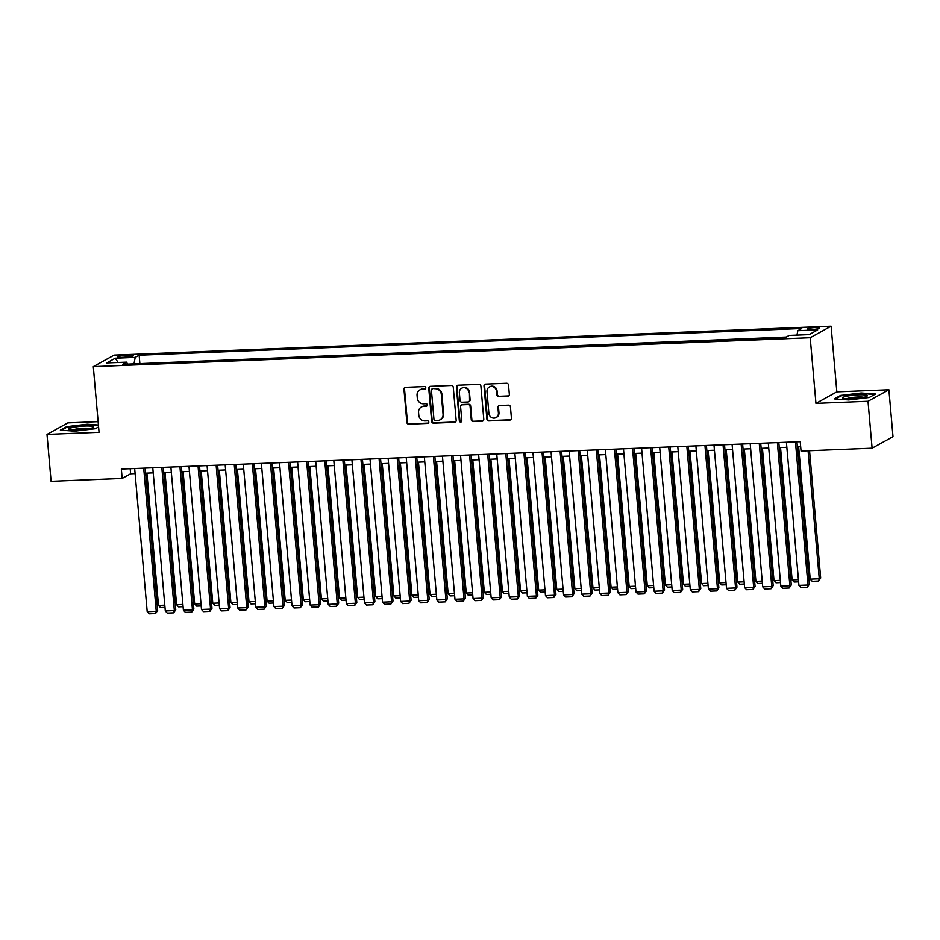 <?xml version="1.0" encoding="UTF-8"?>
<svg xmlns="http://www.w3.org/2000/svg" width="940" height="940" viewBox="0 0 940 940"><rect width="100%" height="100%" fill="white"/><g stroke="black" fill="none" stroke-linecap="round" stroke-linejoin="round"><path stroke-width="1.41" d="M425.808 387.809A1.304 1.234 -118.9 0 0 424.457 386.563L405.575 387.327A1.868 1.763 -118.9 0 0 403.953 389.242L406.856 422.389A1.868 1.763 -118.9 0 0 408.794 424.163L427.677 423.399A1.304 1.234 -118.9 0 0 428.805 422.06A1.304 1.234 -118.9 0 0 427.453 420.826L425.009 420.92A5.981 5.628 -118.9 0 1 418.805 415.257L418.559 412.495A5.981 5.628 -118.9 0 1 423.728 406.374L426.173 406.268A1.304 1.234 -118.9 0 0 427.312 404.929A1.304 1.234 -118.9 0 0 425.949 403.695L423.505 403.789A5.981 5.628 -118.9 0 1 417.301 398.125L417.066 395.364A5.981 5.628 -118.9 0 1 422.236 389.242L424.68 389.148A1.304 1.234 -118.9 0 0 425.808 387.809M815.203 327.543A6.087 0.881 -5 0 0 807.331 329.071A6.087 0.881 -5 0 0 811.596 329.541A6.087 0.881 -5 0 0 819.468 328.013A6.087 0.881 -5 0 0 815.203 327.543M507.729 396.234A1.868 1.763 -118.9 0 0 509.351 394.318L508.528 385.024A1.868 1.763 -118.9 0 0 506.589 383.25L485.628 384.096A1.868 1.763 -118.9 0 0 484.006 386.011L486.908 419.158A1.868 1.763 -118.9 0 0 488.847 420.932L509.821 420.086A1.868 1.763 -118.9 0 0 511.43 418.171L510.444 406.938A1.868 1.763 -118.9 0 0 508.517 405.163L499.539 405.528A1.868 1.763 -118.9 0 0 497.918 407.443L498.412 413.012A4.994 4.7 -118.9 0 1 496.073 417.583A4.994 4.7 -118.9 0 1 488.906 413.4L486.99 391.569A4.994 4.7 -118.9 0 1 489.329 387.01A4.994 4.7 -118.9 0 1 496.496 391.193L496.814 394.823A1.868 1.763 -118.9 0 0 498.752 396.598L508.293 395.928A1.868 1.763 -118.9 0 0 508.74 395.846M815.955 403.378L868.008 401.274L872.109 448.192L893 436.665L888.899 389.759L836.847 391.851L831.101 326.18L810.209 337.707L815.955 403.378L836.847 391.851M98.112 421.661L67.892 422.871L47 434.397L99.052 432.294L93.307 366.623L810.209 337.707M47 434.397L51.101 481.304L122.165 478.437L130.625 473.772L135.113 473.584M872.109 448.192L801.056 451.059L800.234 441.671L121.342 469.06L122.165 478.437M453.268 387.257A1.868 1.763 -118.9 0 0 451.329 385.482L430.356 386.328A1.868 1.763 -118.9 0 0 428.746 388.244L431.648 421.39A1.868 1.763 -118.9 0 0 433.587 423.164L454.549 422.319A1.868 1.763 -118.9 0 0 456.17 420.403L453.268 387.257M457.991 385.212L478.965 384.366A1.868 1.763 -118.9 0 1 480.904 386.14L483.795 419.287A1.868 1.763 -118.9 0 1 482.185 421.202L473.208 421.566A1.868 1.763 -118.9 0 1 471.269 419.792L470.094 406.35A1.868 1.763 -118.9 0 0 468.155 404.576L462.21 404.823A1.868 1.763 -118.9 0 0 460.588 406.738L461.81 420.732A1.304 1.234 -118.9 0 1 461.199 421.931A1.304 1.234 -118.9 0 1 459.331 420.826L456.382 387.127A1.868 1.763 -118.9 0 1 457.991 385.212M121.718 357.341L125.702 357.177A5.898 0.846 -5 0 0 133.327 355.696A5.898 0.846 -5 0 0 129.203 355.25L125.22 355.402A5.898 0.846 -5 0 0 117.582 356.883A5.898 0.846 -5 0 0 121.718 357.341M831.101 326.18L114.187 355.097L93.307 366.623M796.979 335.087L797.79 330.669L801.75 328.495L139.144 355.214L135.196 357.4L134.009 363.851M797.79 330.669L817.706 329.87L809.129 334.605L789.212 335.404L785.264 337.589L122.658 364.309L126.618 362.135L106.702 362.934L115.279 358.199L135.196 357.4M786.275 337.025L138.815 363.663M868.008 401.274L888.899 389.759M145.641 473.161L153.22 472.855M163.736 472.432L171.315 472.127M181.843 471.704L189.422 471.398M199.95 470.975L207.529 470.67M218.057 470.247L225.635 469.941M236.151 469.507L243.73 469.201M254.258 468.778L261.837 468.473M272.365 468.049L279.944 467.744M290.472 467.321L298.05 467.015M308.567 466.593L316.146 466.287M326.673 465.864L334.252 465.559M344.78 465.136L352.359 464.83M362.887 464.395L370.466 464.09M380.982 463.667L388.561 463.361M399.089 462.938L406.668 462.633M417.196 462.21L424.774 461.904M435.302 461.481L442.881 461.176M453.397 460.753L460.976 460.447M471.504 460.013L479.083 459.707M489.611 459.284L497.19 458.978M507.718 458.555L515.296 458.25M525.812 457.827L533.391 457.522M543.919 457.099L551.498 456.793M562.026 456.37L569.605 456.065M580.133 455.642L587.712 455.336M598.228 454.901L605.807 454.596M616.334 454.173L623.913 453.867M634.441 453.444L642.02 453.139M652.548 452.716L660.127 452.41M670.643 451.987L678.222 451.682M688.75 451.259L696.329 450.953M706.857 450.519L714.435 450.213M724.963 449.79L732.542 449.485M743.058 449.062L750.637 448.756M761.165 448.333L768.744 448.028M779.272 447.605L786.851 447.299M797.379 446.876L800.68 446.735M130.19 468.696L130.625 473.772M139.837 363.099L139.144 355.214M127.535 364.121L126.618 362.135M118.123 362.476L115.279 358.199M98.406 425.021L87.267 424.21L66.658 426.654L60.36 430.12L74.683 431.155L95.304 428.722L98.583 426.913M875.528 394.024L861.205 392.99L840.595 395.435L834.297 398.901L848.62 399.935L869.241 397.491L875.528 394.024M66.717 427.301L66.658 426.654M840.642 396.081L840.595 395.435M425.456 388.808A1.304 1.234 -118.9 0 1 425.244 388.831L422.8 388.925A5.981 5.628 -118.9 0 0 420.427 389.595L419.863 389.9M421.355 407.032L421.919 406.714A5.981 5.628 -118.9 0 1 424.293 406.056L426.737 405.963A1.304 1.234 -118.9 0 0 426.96 405.927M405.128 387.409A1.868 1.763 -118.9 0 0 404.517 388.925L407.42 422.084A1.868 1.763 -118.9 0 0 409.358 423.846L428.24 423.094A1.304 1.234 -118.9 0 0 428.452 423.059M429.921 386.399A1.868 1.763 -118.9 0 0 429.31 387.926L432.212 421.085A1.868 1.763 -118.9 0 0 434.151 422.847L455.113 422.001A1.868 1.763 -118.9 0 0 455.559 421.931M432.541 388.831A1.304 1.234 -118.9 0 0 431.413 390.171L433.951 419.264A1.304 1.234 -118.9 0 0 435.314 420.509L437.887 420.403A5.981 5.628 -118.9 0 0 443.057 414.281L441.318 394.389A5.981 5.628 -118.9 0 0 435.114 388.725L433.105 388.514A1.304 1.234 -118.9 0 0 432.588 388.655L432.024 388.972M440.261 419.745L440.825 419.428A5.981 5.628 -118.9 0 0 443.621 413.964L443.057 414.281M433.105 388.514L435.678 388.408A5.981 5.628 -118.9 0 1 441.882 394.072L443.621 413.964M461.458 405.022L462.034 404.717A1.868 1.763 -118.9 0 1 462.774 404.505L468.719 404.271A1.868 1.763 -118.9 0 1 470.658 406.033L471.833 419.487A1.868 1.763 -118.9 0 0 473.772 421.249L482.749 420.885A1.868 1.763 -118.9 0 0 483.195 420.815M457.545 385.294A1.868 1.763 -118.9 0 0 456.946 386.81L459.895 420.521A1.304 1.234 -118.9 0 0 461.458 421.731M468.872 392.391A4.994 4.7 -118.9 0 0 461.704 388.208A4.994 4.7 -118.9 0 0 459.366 392.779L460.036 400.475A1.868 1.763 -118.9 0 0 461.975 402.238L467.932 402.003A1.868 1.763 -118.9 0 0 469.554 400.088L469.436 392.086A4.994 4.7 -118.9 0 0 462.269 387.903L461.704 388.208M468.672 401.791L469.236 401.486A1.868 1.763 -118.9 0 0 470.118 399.77L469.554 400.088M469.436 392.086L470.118 399.77M489.329 387.01L489.893 386.693A4.994 4.7 -118.9 0 1 497.06 390.876L497.378 394.518A1.868 1.763 -118.9 0 0 499.316 396.292L508.293 395.928M496.073 417.583L496.637 417.278A4.994 4.7 -118.9 0 0 498.976 412.707L498.412 413.012M499.093 405.61A1.868 1.763 -118.9 0 0 498.482 407.137L498.976 412.707M485.181 384.178A1.868 1.763 -118.9 0 0 484.57 385.694L487.472 418.852A1.868 1.763 -118.9 0 0 489.411 420.627L510.385 419.781A1.868 1.763 -118.9 0 0 510.82 419.698M164.794 605.184L158.484 605.442L146.91 473.114M164.982 607.405L160.482 607.593L158.484 605.442M143.714 468.155L156.24 611.306L157.65 610.53L145.195 468.096M134.667 468.52L147.192 611.67L156.24 611.306L155.523 613.561L149.19 613.82L147.192 611.67M157.65 610.53L155.523 613.561M84.682 426.031A12.373 1.786 -5 0 0 72.451 427.512A12.373 1.786 -5 0 0 69.125 429.556A12.373 1.786 -5 0 0 77.338 430.085A12.373 1.786 -5 0 0 92.978 427.465A12.373 1.786 -5 0 0 84.682 426.031M89.888 428.546A9.365 1.351 -5 0 0 83.942 428.24A9.365 1.351 -5 0 0 72.356 430.073M61.441 430.203L67.128 427.065L87.103 424.704L98.453 425.514M846.587 396.245A12.373 1.786 -5 0 0 843.062 398.337A12.373 1.786 -5 0 0 863.308 397.444A12.373 1.786 -5 0 0 866.915 396.245A12.373 1.786 -5 0 0 861.228 394.765A12.373 1.786 -5 0 0 846.587 396.245M863.825 397.326A9.365 1.351 -5 0 0 848.773 398.102A9.365 1.351 -5 0 0 846.294 398.854M835.378 398.983L841.065 395.846L861.04 393.484L874.741 394.459M182.9 604.455L176.591 604.714L165.005 472.385M183.089 606.676L178.576 606.864L176.591 604.714M200.996 603.727L194.686 603.974L183.112 471.657M201.195 605.948L196.683 606.136L194.686 603.974M219.102 602.998L212.792 603.245L201.219 470.916M219.302 605.219L214.79 605.395L212.792 603.245M237.209 602.27L230.899 602.516L219.326 470.188M237.397 604.491L232.897 604.667L230.899 602.516M161.821 467.427L174.346 610.577L175.757 609.79L163.302 467.368M152.774 467.791L165.299 610.941L174.346 610.577L173.63 612.833L167.285 613.091L165.299 610.941M175.757 609.79L173.63 612.833M179.928 466.698L192.453 609.837L193.863 609.061L181.397 466.639M170.88 467.062L183.394 610.213L192.453 609.837L191.725 612.105L185.392 612.363L183.394 610.213M193.863 609.061L191.725 612.105M198.035 465.97L210.56 609.108L211.97 608.333L199.503 465.899M188.975 466.334L201.501 609.473L210.56 609.108L209.832 611.376L203.498 611.623L201.501 609.473M211.97 608.333L209.832 611.376M216.13 465.23L228.655 608.38L230.065 607.604L217.61 465.171M207.082 465.594L219.608 608.744L228.655 608.38L227.938 610.648L221.605 610.894L219.608 608.744M230.065 607.604L227.938 610.648M255.316 601.529L249.006 601.788L237.421 469.46M255.504 603.762L250.992 603.938L249.006 601.788M234.236 464.501L246.762 607.651L248.172 606.876L235.717 464.442M225.189 464.865L237.714 608.016L246.762 607.651L246.045 609.907L239.7 610.166L237.714 608.016M248.172 606.876L246.045 609.907M273.411 600.801L267.101 601.06L255.527 468.731M273.611 603.022L269.099 603.21L267.101 601.06M252.343 463.772L264.868 606.923L266.279 606.147L253.812 463.714M243.296 464.137L255.809 607.287L264.868 606.923L264.14 609.179L257.807 609.437L255.809 607.287M266.279 606.147L264.14 609.179M291.517 600.072L285.208 600.331L273.634 468.003M291.717 602.293L287.205 602.481L285.208 600.331M270.45 463.044L282.975 606.194L284.385 605.407L271.918 462.985M261.391 463.408L273.916 606.559L282.975 606.194L282.247 608.45L275.913 608.709L273.916 606.559M284.385 605.407L282.247 608.45M309.624 599.344L303.315 599.603L291.741 467.274M309.812 601.565L305.312 601.753L303.315 599.603M288.545 462.315L301.07 605.466L302.48 604.678L290.025 462.257M279.497 462.68L292.023 605.83L301.07 605.466L300.353 607.722L294.02 607.98L292.023 605.83M302.48 604.678L300.353 607.722M327.731 598.615L321.421 598.862L309.836 466.534M327.919 600.836L323.407 601.013L321.421 598.862M306.652 461.587L319.177 604.726L320.587 603.95L308.132 461.528M297.604 461.951L310.13 605.09L319.177 604.726L318.46 606.993L312.115 607.252L310.13 605.09M320.587 603.95L318.46 606.993M345.826 597.887L339.516 598.134L327.943 465.805M346.026 600.108L341.514 600.284L339.516 598.134M324.758 460.847L337.284 603.997L338.694 603.221L326.227 460.788M315.711 461.223L328.224 604.361L337.284 603.997L336.555 606.265L330.222 606.511L328.224 604.361M338.694 603.221L336.555 606.265M363.933 597.147L357.623 597.405L346.049 465.077M364.132 599.379L359.62 599.556L357.623 597.405M342.865 460.118L355.39 603.269L356.801 602.493L344.334 460.06M333.806 460.483L346.331 603.633L355.39 603.269L354.662 605.525L348.329 605.783L346.331 603.633M356.801 602.493L354.662 605.525M382.039 596.418L375.73 596.677L364.156 464.348M382.228 598.651L377.727 598.827L375.73 596.677M360.96 459.39L373.486 602.54L374.896 601.764L362.44 459.331M351.913 459.754L364.438 602.904L373.486 602.54L372.769 604.796L366.436 605.055L364.438 602.904M374.896 601.764L372.769 604.796M379.067 458.661L391.592 601.811L393.002 601.036L380.547 458.603M370.019 459.026L382.545 602.176L391.592 601.811L390.876 604.067L384.531 604.326L382.545 602.176M393.002 601.036L390.876 604.067M397.173 457.933L409.699 601.083L411.109 600.296L398.642 457.874M388.126 458.297L400.64 601.447L409.699 601.083L408.971 603.339L402.637 603.598L400.64 601.447M411.109 600.296L408.971 603.339M400.146 595.69L393.837 595.948L382.251 463.62M400.334 597.911L395.822 598.098L393.837 595.948M418.241 594.961L411.931 595.22L400.358 462.891M418.441 597.182L413.929 597.37L411.931 595.22M436.348 594.233L430.038 594.48L418.464 462.163M436.548 596.454L432.036 596.641L430.038 594.48M415.28 457.204L427.806 600.343L429.216 599.567L416.749 457.146M406.221 457.569L418.747 600.719L427.806 600.343L427.077 602.611L420.744 602.869L418.747 600.719M429.216 599.567L427.077 602.611M454.455 593.504L448.145 593.751L436.571 461.423M454.643 595.725L450.143 595.901L448.145 593.751M433.375 456.476L445.901 599.614L447.311 598.839L434.856 456.417M424.328 456.84L436.853 599.979L445.901 599.614L445.184 601.882L438.851 602.129L436.853 599.979M447.311 598.839L445.184 601.882M472.562 592.776L466.252 593.023L454.666 460.694M472.75 594.996L468.238 595.173L466.252 593.023M451.482 455.736L464.007 598.886L465.418 598.11L452.963 455.677M442.435 456.1L454.96 599.25L464.007 598.886L463.291 601.154L456.946 601.4L454.96 599.25M465.418 598.11L463.291 601.154M490.656 592.036L484.347 592.294L472.773 459.966M490.856 594.268L486.344 594.444L484.347 592.294M469.589 455.007L482.114 598.157L483.524 597.382L471.058 454.948M460.541 455.371L473.055 598.522L482.114 598.157L481.386 600.413L475.053 600.672L473.055 598.522M483.524 597.382L481.386 600.413M508.763 591.307L502.454 591.566L490.88 459.237M508.963 593.528L504.451 593.716L502.454 591.566M487.696 454.279L500.221 597.429L501.631 596.653L489.164 454.22M478.636 454.643L491.162 597.793L500.221 597.429L499.493 599.685L493.159 599.943L491.162 597.793M501.631 596.653L499.493 599.685M526.87 590.579L520.56 590.837L508.987 458.509M527.058 592.799L522.558 592.987L520.56 590.837M505.791 453.55L518.316 596.7L519.726 595.913L507.271 453.491M496.743 453.914L509.269 597.064L518.316 596.7L517.599 598.956L511.266 599.215L509.269 597.064M519.726 595.913L517.599 598.956M544.977 589.85L538.667 590.109L527.082 457.78M545.165 592.071L540.653 592.259L538.667 590.109M523.897 452.822L536.423 595.972L537.833 595.185L525.378 452.763M514.85 453.186L527.375 596.336L536.423 595.972L535.706 598.228L529.361 598.486L527.375 596.336M537.833 595.185L535.706 598.228M563.072 589.121L556.762 589.368L545.188 457.052M563.272 591.342L558.76 591.519L556.762 589.368M542.004 452.093L554.529 595.231L555.939 594.456L543.473 452.034M532.957 452.457L545.47 595.596L554.529 595.231L553.801 597.499L547.468 597.758L545.47 595.596M555.939 594.456L553.801 597.499M581.178 588.393L574.869 588.64L563.295 456.311M581.378 590.614L576.866 590.79L574.869 588.64M599.285 587.653L592.976 587.911L581.402 455.583M599.473 589.885L594.973 590.062L592.976 587.911M617.392 586.924L611.082 587.183L599.497 454.854M617.58 589.157L613.068 589.333L611.082 587.183M560.111 451.353L572.636 594.503L574.046 593.728L561.58 451.294M551.052 451.729L563.577 594.867L572.636 594.503L571.908 596.771L565.574 597.018L563.577 594.867M574.046 593.728L571.908 596.771M578.206 450.624L590.731 593.774L592.141 592.999L579.686 450.565M569.158 450.988L581.684 594.139L590.731 593.774L590.014 596.03L583.681 596.289L581.684 594.139M592.141 592.999L590.014 596.03M596.312 449.896L608.838 593.046L610.248 592.27L597.793 449.837M587.265 450.26L599.79 593.41L608.838 593.046L608.121 595.302L601.776 595.561L599.79 593.41M610.248 592.27L608.121 595.302M635.487 586.196L629.177 586.454L617.604 454.126M635.687 588.417L631.175 588.605L629.177 586.454M614.419 449.167L626.945 592.317L628.355 591.542L615.888 449.109M605.372 449.531L617.886 592.682L626.945 592.317L626.216 594.573L619.883 594.832L617.886 592.682M628.355 591.542L626.216 594.573M653.594 585.467L647.284 585.726L635.71 453.397M653.793 587.688L649.282 587.876L647.284 585.726M632.526 448.439L645.052 591.589L646.462 590.802L633.995 448.38M623.467 448.803L635.992 591.953L645.052 591.589L644.323 593.845L637.99 594.104L635.992 591.953M646.462 590.802L644.323 593.845M671.701 584.739L665.391 584.986L653.817 452.669M671.889 586.96L667.388 587.148L665.391 584.986M650.621 447.71L663.147 590.849L664.557 590.073L652.102 447.652M641.573 448.075L654.099 591.225L663.147 590.849L662.43 593.116L656.096 593.375L654.099 591.225M664.557 590.073L662.43 593.116M689.807 584.01L683.498 584.257L671.912 451.929M689.995 586.231L685.483 586.407L683.498 584.257M668.728 446.982L681.253 590.12L682.663 589.345L670.208 446.923M659.68 447.346L672.206 590.485L681.253 590.12L680.536 592.388L674.192 592.635L672.206 590.485M682.663 589.345L680.536 592.388M707.902 583.282L701.593 583.529L690.019 451.2M708.102 585.503L703.59 585.679L701.593 583.529M726.009 582.542L719.699 582.8L708.125 450.471M726.209 584.774L721.697 584.95L719.699 582.8M744.116 581.813L737.806 582.072L726.232 449.743M744.304 584.034L739.803 584.222L737.806 582.072M686.834 446.241L699.36 589.392L700.77 588.616L688.303 446.183M677.787 446.606L690.301 589.756L699.36 589.392L698.632 591.66L692.298 591.906L690.301 589.756M700.77 588.616L698.632 591.66M704.941 445.513L717.467 588.663L718.877 587.888L706.41 445.454M695.882 445.877L708.408 589.028L717.467 588.663L716.738 590.919L710.405 591.178L708.408 589.028M718.877 587.888L716.738 590.919M723.036 444.785L735.562 587.935L736.972 587.159L724.517 444.726M713.989 445.149L726.514 588.299L735.562 587.935L734.845 590.191L728.512 590.449L726.514 588.299M736.972 587.159L734.845 590.191M762.223 581.085L755.913 581.343L744.327 449.014M762.411 583.305L757.899 583.493L755.913 581.343M741.143 444.056L753.668 587.206L755.079 586.419L742.624 443.997M732.096 444.42L744.621 587.571L753.668 587.206L752.952 589.462L746.607 589.721L744.621 587.571M755.079 586.419L752.952 589.462M780.318 580.356L774.008 580.615L762.434 448.286M780.517 582.577L776.005 582.765L774.008 580.615M759.25 443.328L771.775 586.478L773.185 585.691L760.718 443.269M750.202 443.692L762.716 586.842L771.775 586.478L771.047 588.734L764.714 588.992L762.716 586.842M773.185 585.691L771.047 588.734M798.424 579.628L792.115 579.874L780.541 447.558M798.624 581.848L794.112 582.024L792.115 579.874M777.357 442.599L789.882 585.738L791.292 584.962L778.825 442.54M768.297 442.963L780.823 586.114L789.882 585.738L789.154 588.005L782.82 588.264L780.823 586.114M791.292 584.962L789.154 588.005M808.071 450.765L819.269 578.782L810.221 579.146L798.648 446.817M820.679 578.006L818.552 581.049L819.269 578.782L820.679 578.006L809.552 450.707M818.552 581.049L812.219 581.296L810.221 579.146M795.452 441.87L807.977 585.009L809.387 584.234L796.932 441.8M786.404 442.235L798.93 585.373L807.977 585.009L807.26 587.277L800.927 587.524L798.93 585.373M809.387 584.234L807.26 587.277M125.373 357.188L125.22 355.402M129.344 356.859L129.203 355.25"/></g></svg>
